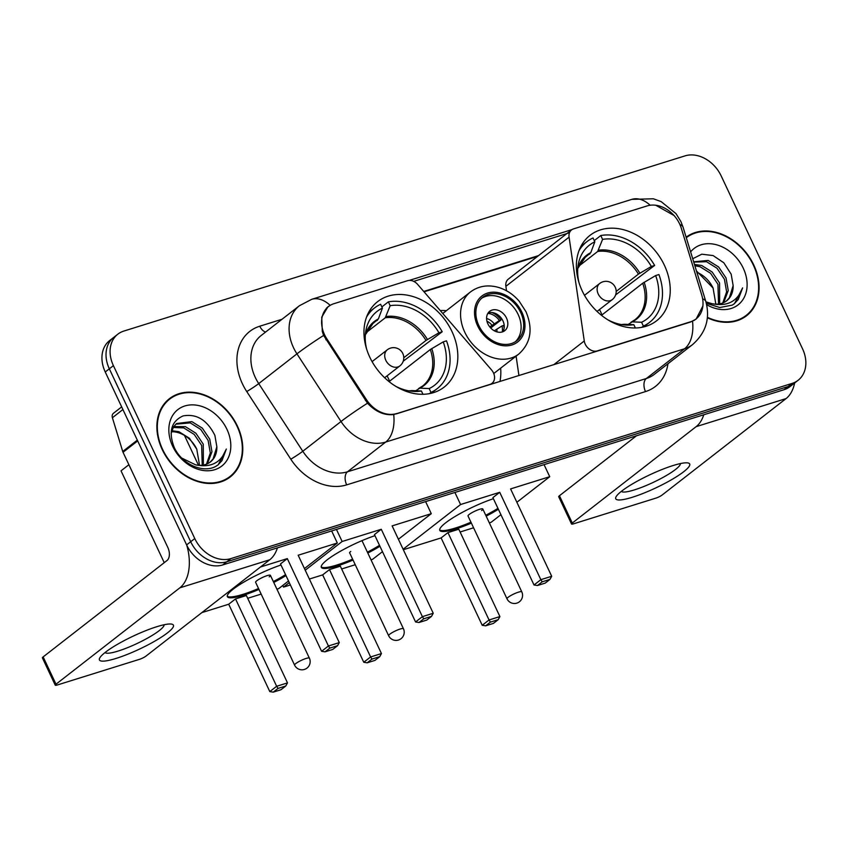 <?xml version="1.0" encoding="UTF-8"?>
<svg xmlns="http://www.w3.org/2000/svg" width="848" height="848" viewBox="0 0 848 848"><rect width="100%" height="100%" fill="white"/><g stroke="black" fill="none" stroke-linecap="round" stroke-linejoin="round"><path stroke-width="1.27" d="M396.62 413.548A27.592 21.38 52.1 0 1 366.453 399.673L326.915 338.956A27.592 21.38 52.1 0 1 324.583 334.79A27.592 21.38 52.1 0 1 328.568 306.478A27.592 21.38 52.1 0 1 333.953 303.679L407.549 280.709A10.218 7.918 -127.9 0 1 417.651 284.419L491.533 369.908A10.218 7.918 -127.9 0 1 493.462 372.876A10.218 7.918 -127.9 0 1 491.988 383.36A10.218 7.918 -127.9 0 1 489.996 384.398L396.122 413.941M582.216 290.896A54.155 41.965 52.1 0 0 656.564 320.809A54.155 41.965 52.1 0 0 664.387 265.244A54.155 41.965 52.1 0 0 590.049 235.331A54.155 41.965 52.1 0 0 582.216 290.896M369.802 357.199A54.155 41.965 52.1 0 0 444.151 387.123A54.155 41.965 52.1 0 0 451.984 331.547A54.155 41.965 52.1 0 0 377.636 301.634A54.155 41.965 52.1 0 0 369.802 357.199M500.649 368.159A54.155 41.965 -127.9 0 1 499.97 381.515M647.141 205.916L573.545 228.886A10.218 7.918 -127.9 0 0 571.552 229.925A10.218 7.918 -127.9 0 0 569.082 237.143L584.272 340.96A10.218 7.918 -127.9 0 0 597.31 350.902L690.675 321.752A27.592 21.38 52.1 0 0 696.06 318.954A27.592 21.38 52.1 0 0 701.731 295.009L681.326 228.313A27.592 21.38 52.1 0 0 647.141 205.916M440.239 310.559A54.155 41.965 -127.9 0 1 446.408 310.675M571.552 229.925L508.355 279.098A10.218 7.918 52.1 0 0 505.874 286.327L506.532 290.779M516.093 356.139L518.944 375.6M162.222 449.557A49.555 38.404 52.1 0 0 230.264 476.936A49.555 38.404 52.1 0 0 237.419 426.078A49.555 38.404 52.1 0 0 169.388 398.708A49.555 38.404 52.1 0 0 162.222 449.557M228.154 478.431A49.555 38.404 52.1 0 0 230.221 476.311M707.391 317.777A49.555 38.404 52.1 0 0 746.558 315.753A49.555 38.404 52.1 0 0 753.724 264.905A49.555 38.404 52.1 0 0 686.127 237.196M744.449 317.258A49.555 38.404 52.1 0 0 746.516 315.138M702.886 306.011L696.102 319.102L690.569 322.017L393.716 414.545C384.43 415.594 375.696 411.821 367.502 403.203L323.586 335.384L322.304 331.515L321.731 317.152L327.922 306.806L330.317 305.291M655.737 205.237L674.372 215.71M117.83 334.186L109.678 340.525A30.655 23.755 52.1 0 0 105.247 371.986L186.613 544.904A30.655 23.755 52.1 0 0 222.717 564.948L783.976 389.73L788.057 386.561A30.655 23.755 52.1 0 0 794.035 383.455A30.655 23.755 52.1 0 1 788.057 386.561L226.798 561.768L788.057 386.561L792.138 383.391A30.655 23.755 52.1 0 0 798.116 380.275A30.655 23.755 52.1 0 0 802.547 348.825L721.171 175.907A30.655 23.755 52.1 0 0 685.067 155.862L123.808 331.07A30.655 23.755 52.1 0 0 117.83 334.186A30.655 23.755 52.1 0 0 113.399 365.636L194.775 538.554A30.655 23.755 52.1 0 0 230.879 558.599L792.138 383.391M186.613 544.904L190.694 541.734A30.655 23.755 52.1 0 0 226.798 561.768A30.655 23.755 52.1 0 1 190.694 541.734L109.328 368.806L190.694 541.734L194.775 538.554M113.759 337.356A30.655 23.755 52.1 0 0 109.328 368.806A30.655 23.755 52.1 0 1 113.759 337.356M409.277 280.402L572.008 229.596M413.707 281.366L569.506 232.734M169.982 398.899A49.555 38.404 52.1 0 0 167.416 400.383M783.976 389.73A30.655 23.755 52.1 0 0 789.954 386.624L798.116 380.275M169.706 399.111A49.046 38.012 52.1 0 0 162.615 449.429A49.046 38.012 52.1 0 0 229.946 476.523A49.046 38.012 52.1 0 0 237.037 426.205A49.046 38.012 52.1 0 0 169.706 399.111L165.625 402.281A49.046 38.012 52.1 0 0 165.36 402.493M196.927 449.525A25.546 19.801 52.1 0 0 196.778 449.217L199.545 465.319M173.734 426.555L185.383 426.65L195.856 433.19L203.266 444.172L203.372 465.043M173.151 427.477L183.762 427.911L194.234 434.452L201.644 445.433L202.237 465.202M171.095 433.572L173.554 426.83L176.585 423.534L191.849 421.615L202.333 428.155L209.742 439.137L211.958 451.74L207.421 463.771M175.801 424.191L190.238 422.876L200.711 429.406L208.12 440.398L210.336 453.002L206.467 464.174M216.855 446.748L214.883 435.353C207.103 419.908 196.482 413.442 183.009 415.944C171.264 421.35 168.296 431.738 174.116 447.119C181.461 464.004 202.82 473.756 215.964 466.283L218.233 464.768L226.331 449.069C221.116 462.732 210.876 467.99 195.602 464.831A25.546 19.801 52.1 0 0 210.421 461.948A25.546 19.801 52.1 0 0 216.855 446.748L213.092 458.927L210.007 462.255M195.602 464.831L181.726 458.058M171.731 430.689L178.907 431.696L189.38 438.225L196.789 449.207A25.546 19.801 52.1 0 0 171.444 431.738M172.695 446.292A35.764 27.719 52.1 0 0 214.82 469.675A35.764 27.719 52.1 0 0 226.957 429.353A35.764 27.719 52.1 0 0 184.832 405.969A35.764 27.719 52.1 0 0 172.695 446.292M225.6 479.915A49.046 38.012 52.1 0 0 225.865 479.703L229.946 476.523M226.331 449.069L221.953 460.676L217.883 465.033M116.049 658.43A40.874 7.208 -25.2 0 1 100.318 657.083A40.874 7.208 -25.2 0 1 156.816 626.704A40.874 7.208 -25.2 0 1 170.639 624.001A40.874 7.208 -25.2 0 1 160.166 637.929A40.874 7.208 -25.2 0 1 116.049 658.43M105.046 652.547A32.701 5.766 154.8 0 0 118.148 651.052A32.701 5.766 154.8 0 0 148.919 637.357A32.701 5.766 154.8 0 0 164.13 624.743M186.751 545.179A40.874 24.804 72.7 0 1 179.85 587.834L56 684.209A5.109 0.901 154.8 0 0 55.247 685.173A5.109 0.901 154.8 0 0 57.325 684.983L139.496 659.331A5.109 0.901 154.8 0 0 145.92 656.14L269.781 559.754L179.85 587.834M277.402 547.882A40.874 24.804 72.7 0 1 269.781 559.754M55.247 685.173L42.4 657.868A5.109 0.901 -25.2 0 1 43.142 656.903L167.003 560.528A10.218 6.201 -107.3 0 0 167.819 547.458L123.034 452.291A5.109 3.964 -127.9 0 1 122.727 451.486L112.392 417.725A5.109 3.964 -127.9 0 1 113.441 413.294L121.667 406.892M707.433 317.332A49.046 38.012 52.1 0 0 746.24 315.35A49.046 38.012 52.1 0 0 753.331 265.032A49.046 38.012 52.1 0 0 686.286 237.716M713.221 288.352A25.546 19.801 52.1 0 0 713.073 288.044L715.839 304.146M694.48 264.47L701.678 265.477L712.15 272.007L719.56 282.999L719.666 303.87M694.862 265.731L700.056 266.738L710.529 273.268L717.938 284.26L718.542 304.029M693.664 261.799L708.154 260.442L718.627 266.972L726.036 277.964L728.252 290.567L723.715 302.598M693.749 262.085L706.532 261.703L717.005 268.233L724.415 279.215L726.63 291.829L722.761 303.001M706.32 303.298L719.761 307.527L732.269 305.11L734.527 303.584L742.625 287.896C737.421 301.559 727.171 306.817 711.896 303.658A25.546 19.801 52.1 0 0 726.715 300.775A25.546 19.801 52.1 0 0 733.149 285.575L729.397 297.754L726.301 301.082M711.896 303.658L705.907 301.835M696.462 270.968L713.083 288.034A25.546 19.801 52.1 0 0 696.876 272.314M733.149 285.575L731.177 274.18L723.821 262.785L713.115 255.577L701.826 254.188L692.721 258.735M706.638 304.644A35.764 27.719 52.1 0 0 740.06 303.128A35.764 27.719 52.1 0 0 743.251 268.169A35.764 27.719 52.1 0 0 690.622 251.888M741.894 318.731A49.046 38.012 52.1 0 0 742.17 318.53L746.24 315.35M742.625 287.896L738.248 299.503L734.177 303.86M431.282 393.249L437.176 388.67A51.092 39.591 52.1 0 1 430.975 392.412L429.173 388.564A46.799 36.263 52.1 0 0 443.228 341.871L430.296 349.535L389.073 381.621M415.753 390.748L419.824 388.161L429.173 388.564M381.854 306.923L388.363 301.856A51.092 39.591 52.1 0 1 442.221 331.748L403.224 361.195M387.059 375.865A48.537 37.609 -127.9 0 1 388.596 378.886A48.537 37.609 -127.9 0 1 389.614 381.197M437.176 388.67A51.092 39.591 52.1 0 0 446.504 340.854L443.228 341.871M430.975 392.412L429.385 393.652M442.221 331.748L438.946 332.776A46.799 36.263 52.1 0 0 390.175 305.704L388.363 301.856M395.603 386.222A46.799 36.263 52.1 0 0 413.008 391.384A46.799 36.263 52.1 0 0 421.414 390.992L422.972 394.288M390.175 305.704L385.246 317.799L366.092 332.702M403.786 357.739L426.014 340.44L438.946 332.776M421.414 390.992L412.075 390.578A40.534 31.408 52.1 0 1 409.001 390.886M418.541 388.575L419.824 388.161A40.534 31.408 52.1 0 0 431.738 348.581M370.099 325.971L378.367 318.954L382.427 308.121L380.614 304.273A51.092 39.591 52.1 0 0 374.424 308.025A51.092 39.591 52.1 0 0 366.548 317.078M382.427 308.121A46.799 36.263 52.1 0 0 365.848 330.773A46.799 36.263 52.1 0 0 366.58 348.92M285.967 575.58A39.856 7.028 -25.2 0 1 273.766 582.47M258.969 589.434A39.856 7.028 -25.2 0 1 243.556 595.19A39.856 7.028 -25.2 0 1 227.381 596.695A39.856 7.028 -25.2 0 1 243.811 582.11A39.856 7.028 -25.2 0 1 280.995 565.012M228.706 604.221L235.532 598.911L246.386 595.519L287.504 682.894L285.787 685.99L280.995 689.721L273.247 692.138L269.812 691.597L228.706 604.221L201.866 612.606M164.247 562.669L121.031 470.831L128.885 464.715M288.511 580.986L278.706 588.618L276.914 589.169M261.163 594.088L247.69 598.296M304.453 568.573L337.324 543.006L298.167 555.228L339.285 642.593L328.43 645.985L329.819 648.116L337.568 645.688L339.285 642.593M287.324 558.609L280.487 563.931L321.604 651.296L328.43 645.985L287.324 558.609L260.474 566.994M331.642 530.943L337.324 543.006M198.496 465.266L184.461 435.437M269.812 691.597L276.649 686.276L235.532 598.911M273.247 692.138L278.038 688.406L276.649 686.276L287.504 682.894M285.787 685.99L278.038 688.406M337.568 645.688L332.776 649.42L325.028 651.836L329.819 648.116M321.604 651.296L325.028 651.836M269.208 576.884A8.173 1.442 154.8 0 0 270.406 575.336A8.173 1.442 154.8 0 0 264.841 576.449A8.173 1.442 154.8 0 0 256.806 580.753A8.173 1.442 154.8 0 0 255.608 582.3L294.585 665.118A8.173 1.442 -25.2 0 1 295.782 663.571A8.173 1.442 -25.2 0 1 306.064 658.461A8.173 1.442 -25.2 0 1 309.382 658.154L270.406 575.336M285.543 574.668A39.856 7.028 -25.2 0 1 273.332 581.558M258.545 588.523A39.856 7.028 -25.2 0 1 227.253 596.197M643.696 326.936L649.579 322.357A51.092 39.591 52.1 0 1 643.388 326.098L641.576 322.261A46.799 36.263 52.1 0 0 655.642 275.568L642.71 283.232L601.476 315.318M628.167 324.434L632.237 321.858L641.576 322.261M594.268 240.609L600.776 235.543A51.092 39.591 52.1 0 1 654.635 265.445L615.637 294.881M599.472 309.562A48.537 37.609 -127.9 0 1 600.999 312.583A48.537 37.609 -127.9 0 1 602.027 314.884M649.579 322.357A51.092 39.591 52.1 0 0 658.917 274.54L655.642 275.568M643.388 326.098L641.798 327.339M654.635 265.445L651.359 266.463A46.799 36.263 52.1 0 0 602.589 239.39L600.776 235.543M608.016 319.908A46.799 36.263 52.1 0 0 625.421 325.07A46.799 36.263 52.1 0 0 633.827 324.678L635.375 327.975M602.589 239.39L597.649 251.496L578.506 266.389M616.189 291.426L638.427 274.127L651.359 266.463M633.827 324.678L624.478 324.275A40.534 31.408 52.1 0 1 621.414 324.572M630.954 322.261L632.237 321.858A40.534 31.408 52.1 0 0 644.151 282.278M582.512 259.668L590.78 252.64L594.83 241.807L593.028 237.97A51.092 39.591 52.1 0 0 586.827 241.712A51.092 39.591 52.1 0 0 578.961 250.764M594.83 241.807A46.799 36.263 52.1 0 0 578.262 264.47A46.799 36.263 52.1 0 0 578.993 282.607M498.38 509.266A39.856 7.028 -25.2 0 1 486.169 516.156M471.382 523.121A39.856 7.028 -25.2 0 1 455.97 528.887A39.856 7.028 -25.2 0 1 439.794 530.382A39.856 7.028 -25.2 0 1 456.213 515.807A39.856 7.028 -25.2 0 1 493.409 498.698M441.108 537.918L447.945 532.597L458.8 529.216L499.907 616.581L498.2 619.676L493.409 623.407L485.65 625.824L482.226 625.283L441.108 537.918L403.341 549.705M500.924 514.672L491.119 522.304L489.328 522.866M473.576 527.785L460.104 531.993M516.867 502.27L549.727 476.693L510.581 488.914L551.698 576.29L540.844 579.672L542.232 581.802L549.981 579.385L551.698 576.29M499.726 492.306L492.9 497.617L534.017 584.993L540.844 579.672L499.726 492.306L460.581 504.528L403.118 549.239M544.056 464.63L549.727 476.693M460.581 504.528L454.91 492.465M482.226 625.283L489.052 619.973L447.945 532.597M485.65 625.824L490.441 622.103L489.052 619.973L499.907 616.581M498.2 619.676L490.441 622.103M549.981 579.385L545.19 583.117L537.441 585.533L542.232 581.802M534.017 584.993L537.441 585.533M481.622 510.57A8.173 1.442 154.8 0 0 482.819 509.023A8.173 1.442 154.8 0 0 477.254 510.136A8.173 1.442 154.8 0 0 469.22 514.439A8.173 1.442 154.8 0 0 468.022 515.987L506.998 598.805A8.173 1.442 -25.2 0 1 508.185 597.257A8.173 1.442 -25.2 0 1 518.467 592.148A8.173 1.442 -25.2 0 1 521.785 591.84L482.819 509.023M497.956 508.355A39.856 7.028 -25.2 0 1 485.745 515.245M470.947 522.209A39.856 7.028 -25.2 0 1 439.667 529.883M478.823 325.547A27.592 21.38 52.1 0 0 516.697 340.79A27.592 21.38 52.1 0 0 520.683 312.477A27.592 21.38 52.1 0 0 482.809 297.235A27.592 21.38 52.1 0 0 478.823 325.547M515.372 341.712A27.592 21.38 52.1 0 0 518.139 314.46A27.592 21.38 52.1 0 0 481.579 298.295M487.907 323.904A12.264 9.498 52.1 0 0 504.74 330.678A12.264 9.498 52.1 0 0 506.51 318.095A12.264 9.498 52.1 0 0 489.678 311.322A12.264 9.498 52.1 0 0 487.907 323.904M502.737 331.78A12.264 9.498 52.1 0 0 502.938 320.873A12.264 9.498 52.1 0 0 488.109 312.986M491.851 312.499A16.345 12.667 -127.9 0 1 500.967 320.014L490.706 327.996M487.844 313.389A14.31 11.088 -127.9 0 1 499.387 320.512L500.967 320.014M489.752 326.893L499.387 320.512M502.281 331.939A14.31 11.088 -127.9 0 0 501.952 325.971L503.542 325.473A16.345 12.667 -127.9 0 1 504.125 328.271M501.952 325.971L494.31 330.805M379.925 546.25A39.856 7.028 -25.2 0 1 367.831 553.076M353.044 560.051A39.856 7.028 -25.2 0 1 337.515 565.86A39.856 7.028 -25.2 0 1 321.339 567.365A39.856 7.028 -25.2 0 1 337.769 552.779A39.856 7.028 -25.2 0 1 374.954 535.671M322.664 574.891L329.49 569.58L340.345 566.188L381.452 653.564L379.745 656.659L374.954 660.391L367.195 662.807L363.771 662.267L322.664 574.891L309.382 579.036M290.387 584.972L283.508 587.113L282.744 585.48M382.469 551.656L372.664 559.288L371 559.807M355.238 564.726L341.649 568.966M398.412 539.243L431.282 513.676L392.126 525.898L433.243 613.263L422.389 616.655L423.777 618.786L431.526 616.358L433.243 613.263M381.271 529.279L374.445 534.6L415.562 621.966L422.389 616.655L381.271 529.279L342.126 541.501L305.227 570.216M289.285 582.618L283.508 587.113M425.601 501.613L431.282 513.676M342.126 541.501L336.455 529.438M363.771 662.267L370.608 656.946L329.49 569.58M367.195 662.807L371.986 659.076L370.608 656.946L381.452 653.564M379.745 656.659L371.986 659.076M431.526 616.358L426.735 620.089L418.986 622.506L423.777 618.786M415.562 621.966L418.986 622.506M379.501 545.338A39.856 7.028 -25.2 0 1 367.407 552.165M352.609 559.139A39.856 7.028 -25.2 0 1 321.212 566.867M350.765 551.423A8.173 1.442 154.8 0 0 349.567 552.96A8.173 1.442 154.8 0 0 349.789 553.14M632.343 497.257A40.874 7.208 -25.2 0 1 616.623 495.91A40.874 7.208 -25.2 0 1 673.121 465.531A40.874 7.208 -25.2 0 1 686.933 462.828A40.874 7.208 -25.2 0 1 676.46 476.746A40.874 7.208 -25.2 0 1 632.343 497.257M621.34 491.374A32.701 5.766 154.8 0 0 634.442 489.879A32.701 5.766 154.8 0 0 665.224 476.184A32.701 5.766 154.8 0 0 680.425 463.57M703.766 414.778A40.874 24.804 72.7 0 1 696.144 426.65L572.294 523.036A5.109 0.901 154.8 0 0 571.541 524A5.109 0.901 154.8 0 0 573.619 523.81L655.79 498.158A5.109 0.901 154.8 0 0 662.214 494.956L786.075 398.581L696.144 426.65M794.65 382.967A40.874 24.804 72.7 0 1 786.075 398.581M571.541 524L558.694 496.695A5.109 0.901 -25.2 0 1 559.447 495.73L636.488 435.777M326.915 338.956L325.865 339.772M366.453 399.673L365.414 400.489M505.874 286.327L569.082 237.143M553.712 364.746L584.272 340.96M667.948 363.75A51.092 39.591 -127.9 0 1 645.508 391.585L346.673 484.876A10.218 6.201 -107.3 0 1 347.479 471.806L385.713 442.062A40.874 31.673 -127.9 0 1 341.013 421.509L296.948 353.849A40.874 31.673 -127.9 0 1 293.503 347.68A40.874 31.673 -127.9 0 1 299.408 305.736L261.184 335.49A40.874 31.673 52.1 0 0 255.28 377.424A40.874 31.673 52.1 0 0 258.725 383.603L302.789 451.263A40.874 31.673 52.1 0 0 347.479 471.806L646.324 378.515A40.874 31.673 52.1 0 0 654.296 374.371L692.519 344.627A40.874 31.673 -127.9 0 1 684.548 348.772L385.713 442.062A35.764 21.709 -107.3 0 0 393.716 414.545M323.607 335.437A35.764 2.438 -33.1 0 0 296.948 353.849L258.725 383.603A10.218 0.7 146.9 0 1 246.736 391.532A51.092 39.591 -127.9 0 1 259.774 326.204L282.045 319.251M650.162 205.237A35.764 21.709 -107.3 0 0 631.877 199.354L311.714 299.312A35.764 21.709 72.7 0 1 330.179 305.365M692.551 321.254A35.764 21.709 72.7 0 1 684.548 348.772L646.324 378.515A10.218 6.201 -107.3 0 0 645.508 391.585M702.642 298.825A35.764 9.985 -17 0 1 705.812 301.496C710.359 318.413 705.939 332.787 692.519 344.627M346.673 484.876A51.092 39.591 -127.9 0 1 290.8 459.192A10.218 0.7 146.9 0 0 302.789 451.263L341.013 421.509A35.764 2.438 -33.1 0 1 367.502 403.203M679.895 224.508A35.764 9.985 -17 0 1 683.064 227.179L705.812 301.496M290.8 459.192L246.736 391.532M113.399 365.636L105.247 371.986M230.879 558.599L222.717 564.948M259.774 326.204A10.218 6.201 -107.3 0 0 265.636 332.024M538.575 255.587L423.714 291.436M137.683 440.907L123.034 452.291M43.142 656.903L56 684.209M122.727 451.486L137.312 440.133M122.918 409.531L112.392 417.725M419.188 388.236A40.057 31.037 52.1 0 0 422.622 386.01A40.057 31.037 52.1 0 0 430.296 349.535M427.456 339.486A40.534 31.408 52.1 0 0 386.116 316.537M426.014 340.44A40.057 31.037 52.1 0 0 385.246 317.799M378.367 318.954A40.534 31.408 52.1 0 0 365.35 334.78M377.487 320.226A40.057 31.037 52.1 0 0 373.417 322.781L365.34 334.833M387.292 349.8A10.218 10.218 0 0 1 402.62 353.128A10.218 10.218 0 0 1 399.843 365.923A10.218 7.918 -127.9 0 1 397.85 366.961A10.218 7.918 -127.9 0 1 385.808 360.283A10.218 7.918 -127.9 0 1 387.292 349.8L372.092 361.619M631.601 321.933A40.057 31.037 52.1 0 0 635.025 319.696A40.057 31.037 52.1 0 0 642.71 283.232M639.869 273.173A40.534 31.408 52.1 0 0 598.529 250.224M638.427 274.127A40.057 31.037 52.1 0 0 597.649 251.496M590.78 252.64A40.534 31.408 52.1 0 0 577.753 268.477L585.83 256.478A40.057 31.037 52.1 0 1 589.901 253.912M599.695 283.486A10.218 10.218 0 0 1 615.033 286.815A10.218 10.218 0 0 1 612.245 299.62A10.218 7.918 -127.9 0 1 610.253 300.658A10.218 7.918 -127.9 0 1 598.222 293.97A10.218 7.918 -127.9 0 1 599.695 283.486L584.505 295.316M521.849 312.117A29.118 22.567 52.1 0 0 487.547 293.079A29.118 22.567 52.1 0 0 477.657 325.908A29.118 22.567 52.1 0 0 511.959 344.945A29.118 22.567 52.1 0 0 521.849 312.117M464.81 332.299A39.337 30.486 -127.9 0 1 470.492 291.935C478.548 285.977 487.865 284.462 498.444 287.387C506.436 289.825 513.347 294.426 519.188 301.199L525.993 311.735C533.201 329.056 530.806 343.154 518.817 354.029A39.337 30.486 -127.9 0 1 464.81 332.299M349.577 552.684L388.638 635.703A8.173 1.442 -25.2 0 1 389.836 634.156A8.173 1.442 -25.2 0 1 400.118 629.046A8.173 1.442 -25.2 0 1 403.436 628.739L361.979 540.642M486.582 318.519A11.861 9.19 -127.9 0 1 494.119 323.713M486.932 321.18A11.236 8.713 -127.9 0 1 491.893 325.219M496.695 329.172A11.861 9.19 -127.9 0 1 496.992 331.907M559.447 495.73L572.294 523.036M490.6 384.441L491.988 383.36M696.06 318.954L694.247 320.364M328.568 306.478L326.385 308.184M683.064 227.179L680.912 221.614L676.026 213.654L661.111 201.591L653.342 198.782L631.877 199.354M311.714 299.312L299.408 305.736M537.547 256.382L424.042 291.818M422.622 386.01L418.88 388.363M408.959 390.875L411.683 390.599M368.53 312.605L374.424 308.025M294.585 665.118A8.173 8.173 0 0 0 304.421 669.443A8.173 8.173 0 0 0 309.382 658.154M399.843 365.923L384.642 377.752M635.025 319.696L631.294 322.049M621.372 324.561L624.096 324.296M580.944 246.291L586.827 241.712M506.998 598.805A8.173 8.173 0 0 0 516.824 603.129A8.173 8.173 0 0 0 521.785 591.84M612.245 299.62L597.056 311.439M442.773 313.495L470.492 291.935M493.748 373.533L518.817 354.029M388.638 635.703A8.173 8.173 0 0 0 398.475 640.028A8.173 8.173 0 0 0 403.436 628.739"/></g></svg>
